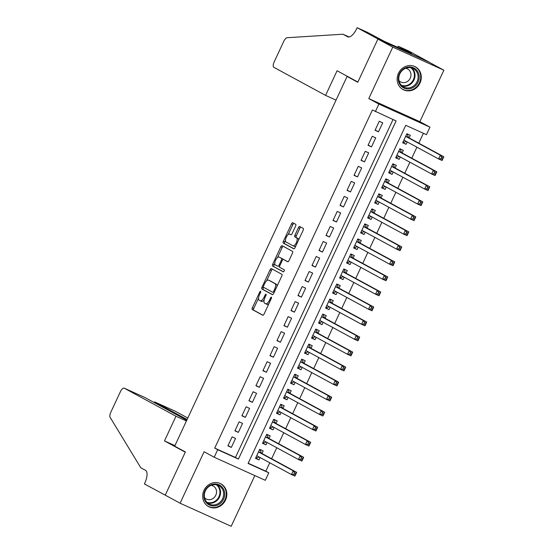 <?xml version="1.0" encoding="UTF-8"?>
<svg xmlns="http://www.w3.org/2000/svg" width="554" height="554" viewBox="0 0 554 554"><rect width="100%" height="100%" fill="white"/><g stroke="black" fill="none" stroke-linecap="round" stroke-linejoin="round"><path stroke-width="0.83" d="M260.588 291.272A1.143 0.464 -65.7 0 0 260.574 291.266A1.143 0.464 -65.7 0 0 259.694 292.083L252.389 307.754A1.627 0.665 -65.7 0 0 252.285 309.548L262.783 315.247A1.627 0.665 -65.7 0 0 262.804 315.254A1.627 0.665 -65.7 0 0 264.057 314.09L271.363 298.412A1.143 0.464 -65.7 0 0 271.439 297.159A1.143 0.464 -65.7 0 0 271.425 297.152A1.143 0.464 -65.7 0 0 270.546 297.969L269.604 299.998A5.208 2.119 -65.7 0 1 265.588 303.737A5.208 2.119 -65.7 0 1 265.532 303.71L264.66 303.232A5.208 2.119 -65.7 0 1 264.992 297.498L265.941 295.469A1.143 0.464 -65.7 0 0 266.01 294.216A1.143 0.464 -65.7 0 0 265.996 294.209A1.143 0.464 -65.7 0 0 265.124 295.026L264.175 297.055A5.208 2.119 -65.7 0 1 260.165 300.794A5.208 2.119 -65.7 0 1 260.11 300.767L259.23 300.289A5.208 2.119 -65.7 0 1 259.57 294.555L260.512 292.526A1.143 0.464 -65.7 0 0 260.588 291.272M398.444 73.336A12.936 11.814 118.5 0 0 403.042 89.568A12.936 11.814 118.5 0 0 419.987 83.065A12.936 11.814 118.5 0 0 415.382 66.826A12.936 11.814 118.5 0 0 398.444 73.336M203.983 490.359A12.936 11.814 118.5 0 0 208.581 506.598A12.936 11.814 118.5 0 0 225.526 500.089A12.936 11.814 118.5 0 0 220.921 483.85A12.936 11.814 118.5 0 0 203.983 490.359M295.607 226.129A1.627 0.665 -65.7 0 0 295.711 224.335L292.761 222.743A1.627 0.665 -65.7 0 0 292.747 222.729A1.627 0.665 -65.7 0 0 291.494 223.899L283.378 241.302A1.627 0.665 -65.7 0 0 283.274 243.095L293.772 248.794A1.627 0.665 -65.7 0 0 293.786 248.801A1.627 0.665 -65.7 0 0 295.047 247.638L303.163 230.229A1.627 0.665 -65.7 0 0 303.267 228.435L299.707 226.503A1.627 0.665 -65.7 0 0 299.686 226.496A1.627 0.665 -65.7 0 0 298.433 227.666L294.963 235.111A1.627 0.665 -65.7 0 0 294.86 236.904L296.619 237.86A4.356 1.773 -65.7 0 1 296.369 242.597A4.356 1.773 -65.7 0 1 292.99 245.775A4.356 1.773 -65.7 0 1 292.941 245.754L286.03 242.001A4.356 1.773 -65.7 0 1 286.279 237.271A4.356 1.773 -65.7 0 1 289.659 234.086A4.356 1.773 -65.7 0 1 289.707 234.113L290.857 234.737A1.627 0.665 -65.7 0 0 290.878 234.744A1.627 0.665 -65.7 0 0 292.131 233.58L295.607 226.129M375.377 111.589L378.881 104.076L429.973 127.157L426.469 134.67L405.757 125.315L248.088 463.442L268.801 472.797L265.297 480.311L214.197 457.23L217.701 449.716L238.421 459.072L396.089 120.945L372.406 109.976L214.73 448.103L217.701 449.716M214.197 457.23L204.094 451.752L180.092 503.219L165.237 495.158L185.382 451.953L174.683 446.15L347.074 76.459L357.773 82.269L377.918 39.064L392.779 47.125L368.777 98.591L378.881 104.076M271.37 268.614A1.627 0.665 -65.7 0 0 271.356 268.607A1.627 0.665 -65.7 0 0 270.103 269.77L261.987 287.18A1.627 0.665 -65.7 0 0 261.876 288.973L272.381 294.666A1.627 0.665 -65.7 0 0 272.395 294.68A1.627 0.665 -65.7 0 0 273.648 293.509L281.764 276.107A1.627 0.665 -65.7 0 0 281.875 274.313L271.37 268.614M272.679 264.244L280.795 246.835A1.627 0.665 -65.7 0 1 282.048 245.671A1.627 0.665 -65.7 0 0 282.048 245.671L292.567 251.377A1.627 0.665 -65.7 0 1 292.464 253.164L288.987 260.615A1.627 0.665 -65.7 0 1 287.734 261.786A1.627 0.665 -65.7 0 1 287.72 261.772L283.461 259.466A1.627 0.665 -65.7 0 0 283.44 259.452A1.627 0.665 -65.7 0 0 282.187 260.622L279.888 265.567A1.627 0.665 -65.7 0 0 279.777 267.353L284.216 269.763A1.143 0.464 -65.7 0 1 284.147 271.003A1.143 0.464 -65.7 0 1 283.26 271.834A1.143 0.464 -65.7 0 0 283.26 271.834L272.575 266.031A1.627 0.665 -65.7 0 1 272.679 264.244L274.064 264.867L274.791 263.295M377.918 39.064L429.018 62.138L443.872 70.206L392.779 47.125M180.092 503.219L231.191 526.3L254.84 475.588M407.238 141.935L406.13 144.31L402.793 142.503M409.108 137.925L410.334 135.294L406.885 133.736L402.675 142.752L406.13 144.31M400.23 156.962L399.122 159.344L395.785 157.53M402.1 152.952L403.326 150.328L399.877 148.763L395.674 157.779L399.122 159.344M393.222 171.989L392.114 174.371L388.776 172.557M395.092 167.98L396.318 165.355L392.869 163.79L388.666 172.806L392.114 174.371M386.214 187.017L385.106 189.399L381.775 187.584M388.084 183.007L389.31 180.382L385.861 178.824L381.658 187.841L385.106 189.399M379.213 202.044L378.098 204.426L374.767 202.619M381.076 198.041L382.302 195.41L378.853 193.852L374.649 202.868L378.098 204.426M372.205 217.071L371.09 219.453L367.759 217.646M374.068 213.068L375.3 210.437L371.845 208.879L367.641 217.895L371.09 219.453M365.197 232.098L364.082 234.481L360.751 232.673M367.06 228.096L368.292 225.464L364.837 223.906L360.633 232.922L364.082 234.481M358.189 247.132L357.074 249.508L353.743 247.7M360.058 243.123L361.284 240.491L357.829 238.933L353.625 247.95L357.074 249.508M351.181 262.16L350.073 264.535L346.735 262.728M353.05 258.15L354.276 255.519L350.821 253.961L346.617 262.977L350.073 264.535M344.173 277.187L343.065 279.562L339.727 277.755M346.042 273.177L347.268 270.546L343.812 268.988L339.609 278.004L343.065 279.562M337.164 292.214L336.056 294.589L332.719 292.782M339.034 288.205L340.26 285.573L336.804 284.015L332.601 293.031L336.056 294.589M330.156 307.241L329.048 309.624L325.71 307.809M332.026 303.232L333.252 300.6L329.796 299.042L325.593 308.059L329.048 309.624M323.148 322.269L322.04 324.651L318.702 322.837M325.018 318.259L326.244 315.635L322.788 314.07L318.585 323.086L322.04 324.651M316.14 337.296L315.032 339.678L311.694 337.864M318.01 333.286L319.236 330.662L315.78 329.097L311.577 338.12L315.032 339.678M309.132 352.323L308.024 354.705L304.686 352.898M311.002 348.321L312.227 345.689L308.779 344.131L304.568 353.147L308.024 354.705M302.124 367.35L301.016 369.733L297.678 367.925M303.994 363.348L305.219 360.716L301.771 359.158L297.56 368.175L301.016 369.733M295.116 382.378L294.008 384.76L290.67 382.952M296.986 378.375L298.211 375.744L294.763 374.185L290.559 383.202L294.008 384.76M288.108 397.412L287 399.787L283.662 397.98M289.977 393.402L291.203 390.771L287.755 389.213L283.551 398.229L287 399.787M281.1 412.439L279.992 414.814L276.661 413.007M282.969 408.43L284.195 405.798L280.746 404.24L276.543 413.256L279.992 414.814M274.098 427.466L272.983 429.842L269.653 428.034M275.961 423.457L277.187 420.825L273.738 419.267L269.535 428.284L272.983 429.842M267.09 442.494L265.975 444.869L262.644 443.061M268.953 438.484L270.186 435.853L266.73 434.294L262.527 443.311L265.975 444.869M232.105 436.85L227.895 445.866L231.35 447.424L235.554 438.408L232.105 436.85M239.113 421.823L234.903 430.839L238.358 432.397L242.562 423.381L239.113 421.823M246.114 406.795L241.911 415.812L245.367 417.37L249.57 408.353L246.114 406.795M253.123 391.761L248.919 400.777L252.375 402.343L256.578 393.326L253.123 391.761M260.131 376.734L255.927 385.75L259.383 387.315L263.586 378.299L260.131 376.734M267.139 361.707L262.935 370.723L266.391 372.281L270.594 363.265L267.139 361.707M274.147 346.679L269.943 355.696L273.399 357.254L277.602 348.237L274.147 346.679M281.155 331.652L276.952 340.668L280.4 342.227L284.611 333.21L281.155 331.652M288.163 316.625L283.96 325.641L287.408 327.199L291.619 318.183L288.163 316.625M295.171 301.598L290.968 310.614L294.416 312.172L298.627 303.156L295.171 301.598M302.179 286.57L297.976 295.587L301.424 297.145L305.628 288.128L302.179 286.57M309.187 271.543L304.984 280.559L308.433 282.118L312.636 273.101L309.187 271.543M316.196 256.516L311.992 265.532L315.441 267.09L319.644 258.074L316.196 256.516M323.204 241.482L319 250.505L322.449 252.063L326.652 243.047L323.204 241.482M330.212 226.454L326.001 235.471L329.457 237.036L333.66 228.019L330.212 226.454M337.22 211.427L333.009 220.444L336.465 222.009L340.668 212.985L337.22 211.427M344.221 196.4L340.017 205.416L343.473 206.974L347.677 197.958L344.221 196.4M351.229 181.373L347.026 190.389L350.481 191.947L354.685 182.931L351.229 181.373M358.237 166.345L354.034 175.362L357.489 176.92L361.693 167.904L358.237 166.345M365.245 151.318L361.042 160.335L364.497 161.893L368.701 152.876L365.245 151.318M372.253 136.291L368.05 145.307L371.505 146.865L375.709 137.849L372.253 136.291M214.73 448.103L235.45 457.459L393.015 119.553M378.514 131.838L382.717 122.822L379.261 121.264L375.058 130.28L378.514 131.838L375.176 130.031M248.192 463.22L265.83 471.184L269.756 462.77M271.619 458.76L276.765 447.743M278.627 443.733L283.766 432.716M285.635 428.706L290.774 417.688M292.644 413.679L297.782 402.654M299.652 398.651L304.79 387.627M306.66 383.624L311.798 372.6M313.668 368.597L318.806 357.572M320.676 353.563L325.814 342.545M327.684 338.536L332.822 327.518M334.692 323.508L339.831 312.491M341.7 308.481L346.839 297.463M348.708 293.454L353.847 282.436M355.716 278.427L360.855 267.409M362.725 263.399L367.863 252.375M369.726 248.372L374.871 237.347M376.734 233.345L381.879 222.32M383.742 218.318L388.88 207.293M390.75 203.283L395.888 192.266M397.758 188.256L402.896 177.238M404.766 173.229L409.905 162.211M411.774 158.202L416.913 147.184M418.782 143.174L423.394 133.279M261.945 453.511L263.178 450.88L259.722 449.322L255.519 458.338L258.967 459.903L260.082 457.521M350.183 77.865L347.074 76.459M368.777 98.591L419.87 121.672L443.872 70.206M419.87 121.672L429.973 127.157M265.83 471.184L268.801 472.797M235.45 457.459L238.421 459.072M258.967 459.903L255.636 458.089M231.35 447.424L228.013 445.617M238.358 432.397L235.021 430.59M245.367 417.37L242.029 415.555M252.375 402.343L249.037 400.528M259.383 387.315L256.045 385.501M266.391 372.281L263.053 370.474M273.399 357.254L270.061 355.446M280.4 342.227L277.069 340.419M287.408 327.199L284.077 325.392M294.416 312.172L291.085 310.365M301.424 297.145L298.094 295.337M308.433 282.118L305.102 280.31M315.441 267.09L312.103 265.276M322.449 252.063L319.111 250.249M329.457 237.036L326.119 235.221M336.465 222.009L333.127 220.194M343.473 206.974L340.135 205.167M350.481 191.947L347.143 190.14M357.489 176.92L354.151 175.112M364.497 161.893L361.16 160.085M371.505 146.865L368.168 145.058M260.221 300.815L261.488 301.39A5.208 2.119 -65.7 0 0 261.543 301.418A5.208 2.119 -65.7 0 0 264.147 299.977M265.65 303.758L266.917 304.333A5.208 2.119 -65.7 0 0 266.973 304.361A5.208 2.119 -65.7 0 0 268.946 303.606M258.566 298.1L253.767 308.384A1.627 0.665 -65.7 0 0 253.663 310.171L263.039 315.261M263.593 287.311L263.365 287.803A1.627 0.665 -65.7 0 0 263.261 289.597L272.637 294.686M272.492 269.223A1.627 0.665 -65.7 0 0 271.481 270.4L266.592 280.878M263.559 286.002A1.143 0.464 -65.7 0 0 263.482 287.256L272.7 292.256A1.143 0.464 -65.7 0 0 272.713 292.263A1.143 0.464 -65.7 0 0 273.593 291.446L274.59 289.306A5.208 2.119 -65.7 0 0 274.923 283.572L268.621 280.151A5.208 2.119 -65.7 0 0 268.565 280.123A5.208 2.119 -65.7 0 0 264.556 283.863L263.559 286.002M276.972 286.383A5.208 2.119 -65.7 0 0 276.301 284.195L274.923 283.572M269.888 280.726A5.208 2.119 -65.7 0 1 269.943 280.746A5.208 2.119 -65.7 0 1 270.006 280.781L276.301 284.195M277.464 257.562L282.18 247.458L280.795 246.835M283.191 246.288A1.627 0.665 -65.7 0 0 282.18 247.458M287.976 261.786L284.839 260.089A1.627 0.665 -65.7 0 0 284.825 260.075A1.627 0.665 -65.7 0 0 284.804 260.068M283.475 271.82L272.575 266.031M279.043 257.063A4.356 1.773 -65.7 0 0 278.994 257.042A4.356 1.773 -65.7 0 0 275.615 260.221A4.356 1.773 -65.7 0 0 275.359 264.957L277.796 266.28A1.627 0.665 -65.7 0 0 277.817 266.287A1.627 0.665 -65.7 0 0 279.071 265.124L281.37 260.179A1.627 0.665 -65.7 0 0 281.474 258.386L280.421 257.693A4.356 1.773 -65.7 0 0 280.372 257.665A4.356 1.773 -65.7 0 0 280.324 257.645M279.195 266.91L279.174 266.903A1.627 0.665 -65.7 0 0 279.195 266.91A1.627 0.665 -65.7 0 0 279.569 266.862M283.073 259.507A1.627 0.665 -65.7 0 0 282.859 259.009L281.474 258.386M280.421 257.693L282.859 259.009M274.064 264.867A1.627 0.665 -65.7 0 0 273.953 266.661M293.038 245.796L294.319 246.378A4.356 1.773 -65.7 0 0 294.368 246.405A4.356 1.773 -65.7 0 0 295.836 245.934M298.571 240.062A4.356 1.773 -65.7 0 0 298.004 238.49L296.619 237.86M300.829 227.112A1.627 0.665 -65.7 0 0 299.818 228.29L296.342 235.741A1.627 0.665 -65.7 0 0 296.238 237.528L298.004 238.49M285.455 240.429L284.756 241.925A1.627 0.665 -65.7 0 0 284.652 243.718L294.029 248.808M293.883 223.352A1.627 0.665 -65.7 0 0 292.872 224.522L288.191 234.557M255.955 457.403L256.883 457.826L259.244 457.064M259.459 449.89L260.387 450.312L259.487 449.827M256.744 455.713L291.452 474.543L293.204 470.782L296.66 472.347L261.474 453.255A1.662 0.672 114.3 0 1 261.301 453.027L260.387 450.312M295.871 473.421L296.66 472.347L294.908 476.101L291.452 474.543L293.786 474.3L295.171 474.923L295.871 473.421L294.486 472.797L293.786 474.3M294.486 472.797L293.204 470.782L258.496 451.953M295.171 474.923L294.908 476.101M224.716 493.538A11.198 10.221 -61.5 0 1 214.841 505.857A11.198 10.221 -61.5 0 1 203.837 496.391A11.198 10.221 -61.5 0 1 213.712 484.078A11.198 10.221 -61.5 0 1 224.716 493.538M204.315 496.121A10.367 9.466 118.5 0 0 209.038 503.918A10.367 9.466 118.5 0 0 218.996 503.08A10.367 9.466 118.5 0 0 223.643 493.482A10.367 9.466 118.5 0 0 218.927 485.692A10.367 9.466 118.5 0 0 208.969 486.53A10.367 9.466 118.5 0 0 204.315 496.121M204.516 497.686A7.382 6.738 118.5 0 0 206.123 498.939A7.382 6.738 118.5 0 0 213.214 498.344A7.382 6.738 118.5 0 0 216.524 491.509A7.382 6.738 118.5 0 0 213.165 485.962A7.382 6.738 118.5 0 0 211.24 485.297M206.981 505.532A12.853 11.738 118.5 0 0 208.145 506.266A12.853 11.738 118.5 0 0 220.492 505.227A12.853 11.738 118.5 0 0 226.261 493.33A12.853 11.738 118.5 0 0 220.409 483.663A12.853 11.738 118.5 0 0 219.155 483.088M419.177 76.514A11.198 10.221 -61.5 0 1 409.302 88.834A11.198 10.221 -61.5 0 1 398.305 79.367A11.198 10.221 -61.5 0 1 408.173 67.048A11.198 10.221 -61.5 0 1 419.177 76.514M398.776 79.097A10.367 9.466 118.5 0 0 403.499 86.895A10.367 9.466 118.5 0 0 413.457 86.05A10.367 9.466 118.5 0 0 418.111 76.459A10.367 9.466 118.5 0 0 413.388 68.668A10.367 9.466 118.5 0 0 403.43 69.506A10.367 9.466 118.5 0 0 398.776 79.097M398.977 80.662A7.382 6.738 118.5 0 0 400.584 81.916A7.382 6.738 118.5 0 0 407.675 81.313A7.382 6.738 118.5 0 0 410.985 74.485A7.382 6.738 118.5 0 0 407.626 68.938A7.382 6.738 118.5 0 0 405.701 68.274M401.442 88.501A12.853 11.738 118.5 0 0 402.613 89.242A12.853 11.738 118.5 0 0 414.953 88.204A12.853 11.738 118.5 0 0 420.721 76.307A12.853 11.738 118.5 0 0 414.87 66.639A12.853 11.738 118.5 0 0 413.616 66.065M187.799 418.021L175.362 411.276L154.711 401.948L154.379 402.661M187.1 419.523L154.663 401.92L175.306 411.248A4.979 2.022 114.3 0 1 175.362 411.276M165.203 495.234L185.278 452.182L164.476 440.894L175.971 416.248L124.262 388.195A4.979 2.022 -65.7 0 0 124.207 388.167A4.979 2.022 -65.7 0 0 120.377 391.733L110.814 412.245A4.979 2.022 -65.7 0 0 110.128 417.363L140.778 467.763L145.529 470.346A11.613 4.723 114.3 0 1 144.788 483.123L144.4 483.947L166.235 495.698M164.476 440.894L174.932 445.617M175.971 416.248L186.428 420.971M186.774 420.23L144.906 397.516L124.262 388.195M154.005 402.453L154.663 401.92M325.579 95.399L273.877 67.346A4.979 2.022 -65.7 0 1 274.195 61.875L283.759 41.356A4.979 2.022 -65.7 0 1 287.159 37.714L342.947 34.209L347.697 36.786A11.613 4.723 -65.7 0 0 347.829 36.848A11.613 4.723 -65.7 0 0 356.769 28.524L357.15 27.7L377.953 38.988L357.877 82.04L337.074 70.753L325.579 95.399L336.043 100.122M349.11 36.993L342.947 34.209M377.953 38.988L429.052 62.069L408.25 50.781L398.236 46.259L411.553 53.482L409.274 52.616M357.15 27.7L367.164 32.222L384.469 41.411L409.337 52.485M398.236 46.259L397.71 47.388M262.963 442.376L263.891 442.798L266.252 442.037M266.467 434.862L267.395 435.285L266.495 434.8M263.752 440.679L298.461 459.515L300.213 455.755L303.668 457.313L268.482 438.228A1.662 0.672 114.3 0 1 268.309 437.999L267.395 435.285M302.879 458.393L303.668 457.313L301.916 461.073L298.461 459.515L300.794 459.273L302.172 459.896L302.879 458.393L301.494 457.77L300.794 459.273M301.494 457.77L300.213 455.755L265.505 436.926M302.172 459.896L301.916 461.073M269.971 427.349L270.899 427.771L273.261 427.009M273.475 419.835L274.403 420.257L273.503 419.766M270.761 425.652L305.469 444.488L307.221 440.728L310.676 442.286L275.49 423.201A1.662 0.672 114.3 0 1 275.317 422.972L274.403 420.257M309.887 443.366L310.676 442.286L308.924 446.046L305.469 444.488L307.802 444.246L309.18 444.869L309.887 443.366L308.502 442.743L307.802 444.246M308.502 442.743L307.221 440.728L272.513 421.899M309.18 444.869L308.924 446.046M276.979 412.321L277.907 412.744L280.269 411.982M280.483 404.808L281.411 405.23L280.511 404.739M277.769 410.625L312.477 429.461L314.229 425.701L317.677 427.259L282.498 408.173A1.662 0.672 114.3 0 1 282.325 407.945L281.411 405.23M316.895 428.339L317.677 427.259L315.925 431.019L312.477 429.461L314.81 429.218L316.189 429.842L316.895 428.339L315.51 427.716L314.81 429.218M315.51 427.716L314.229 425.701L279.521 406.871M316.189 429.842L315.925 431.019M283.987 397.294L284.915 397.717L287.277 396.955M287.484 389.781L288.419 390.203L287.519 389.711M284.777 395.598L319.485 414.427L321.237 410.673L324.686 412.231L289.507 393.146A1.662 0.672 114.3 0 1 289.333 392.918L288.419 390.203M323.896 413.312L324.686 412.231L322.934 415.992L319.485 414.427L321.819 414.191L323.197 414.814L323.896 413.312L322.518 412.688L321.819 414.191M322.518 412.688L321.237 410.673L286.529 391.844M323.197 414.814L322.934 415.992M290.988 382.267L291.923 382.689L294.285 381.928M294.493 374.753L295.427 375.176L294.527 374.684M291.785 380.57L326.493 399.399L328.245 395.646L331.694 397.204L296.515 378.112A1.662 0.672 114.3 0 1 296.342 377.883L295.427 375.176M330.904 398.284L331.694 397.204L329.942 400.964L326.493 399.399L328.827 399.164L330.205 399.787L330.904 398.284L329.526 397.661L328.827 399.164M329.526 397.661L328.245 395.646L293.537 376.817M330.205 399.787L329.942 400.964M297.997 367.24L298.931 367.662L301.286 366.9M301.501 359.726L302.436 360.142L301.535 359.657M298.793 365.543L333.501 384.372L335.253 380.619L338.702 382.177L303.516 363.085A1.662 0.672 114.3 0 1 303.35 362.856L302.436 360.142M337.912 383.257L338.702 382.177L336.95 385.93L333.501 384.372L335.835 384.137L337.213 384.76L337.912 383.257L336.534 382.634L335.835 384.137M336.534 382.634L335.253 380.619L300.545 361.783M337.213 384.76L336.95 385.93M305.005 352.212L305.94 352.628L308.294 351.873M308.509 344.699L309.444 345.114L308.543 344.63M305.794 350.516L340.509 369.345L342.261 365.592L345.71 367.15L310.524 348.057A1.662 0.672 114.3 0 1 310.358 347.829L309.444 345.114M344.92 368.23L345.71 367.15L343.958 370.903L340.509 369.345L342.843 369.109L344.221 369.733L344.92 368.23L343.542 367.607L342.843 369.109M343.542 367.607L342.261 365.592L307.546 346.756M344.221 369.733L343.958 370.903M312.013 337.185L312.948 337.601L315.302 336.846M315.517 329.672L316.452 330.087L315.551 329.602M312.802 335.489L347.517 354.318L349.269 350.564L352.718 352.122L317.532 333.03A1.662 0.672 114.3 0 1 317.366 332.802L316.452 330.087M351.928 353.203L352.718 352.122L350.966 355.876L347.517 354.318L349.851 354.075L351.229 354.705L351.928 353.203L350.55 352.573L349.851 354.075M350.55 352.573L349.269 350.564L314.554 331.728M351.229 354.705L350.966 355.876M319.021 322.158L319.956 322.573L322.31 321.812M322.525 314.637L323.46 315.06L322.56 314.575M319.81 320.461L354.525 339.29L356.27 335.53L359.726 337.095L324.54 318.003A1.662 0.672 114.3 0 1 324.374 317.774L323.46 315.06M358.937 338.169L359.726 337.095L357.974 340.849L354.525 339.29L356.859 339.048L358.237 339.671L358.937 338.169L357.559 337.545L356.859 339.048M357.559 337.545L356.27 335.53L321.562 316.701M358.237 339.671L357.974 340.849M326.029 307.124L326.957 307.546L329.318 306.784M329.533 299.61L330.461 300.033L329.568 299.548M326.818 305.434L361.527 324.263L363.279 320.503L366.734 322.068L331.548 302.976A1.662 0.672 114.3 0 1 331.375 302.747L330.461 300.033M365.945 323.141L366.734 322.068L364.982 325.821L361.527 324.263L363.86 324.021L365.245 324.644L365.945 323.141L364.567 322.518L363.86 324.021M364.567 322.518L363.279 320.503L328.57 301.674M365.245 324.644L364.982 325.821M333.037 292.096L333.965 292.519L336.326 291.757M336.541 284.583L337.469 285.005L336.576 284.521M333.827 290.4L368.535 309.236L370.287 305.476L373.742 307.034L338.556 287.948A1.662 0.672 114.3 0 1 338.383 287.72L337.469 285.005M372.953 308.114L373.742 307.034L371.99 310.794L368.535 309.236L370.868 308.993L372.253 309.617L372.953 308.114L371.575 307.491L370.868 308.993M371.575 307.491L370.287 305.476L335.579 286.647M372.253 309.617L371.99 310.794M340.045 277.069L340.973 277.492L343.335 276.73M343.549 269.556L344.477 269.978L343.577 269.486M340.835 275.373L375.543 294.209L377.295 290.448L380.75 292.006L345.564 272.921A1.662 0.672 114.3 0 1 345.391 272.693L344.477 269.978M379.961 293.087L380.75 292.006L378.998 295.767L375.543 294.209L377.876 293.966L379.261 294.589L379.961 293.087L378.583 292.464L377.876 293.966M378.583 292.464L377.295 290.448L342.587 271.619M379.261 294.589L378.998 295.767M347.053 262.042L347.981 262.464L350.343 261.703M350.557 254.528L351.485 254.951L350.585 254.459M347.843 260.345L382.551 279.181L384.303 275.421L387.758 276.979L352.573 257.894A1.662 0.672 114.3 0 1 352.399 257.665L351.485 254.951M386.969 278.06L387.758 276.979L386.006 280.739L382.551 279.181L384.885 278.939L386.27 279.562L386.969 278.06L385.584 277.436L384.885 278.939M385.584 277.436L384.303 275.421L349.595 256.592M386.27 279.562L386.006 280.739M354.061 247.015L354.989 247.437L357.351 246.675M357.565 239.501L358.493 239.924L357.593 239.432M354.851 245.318L389.559 264.154L391.311 260.394L394.767 261.952L359.581 242.867A1.662 0.672 114.3 0 1 359.408 242.638L358.493 239.924M393.977 263.032L394.767 261.952L393.015 265.712L389.559 264.154L391.893 263.912L393.278 264.535L393.977 263.032L392.592 262.409L391.893 263.912M392.592 262.409L391.311 260.394L356.603 241.565M393.278 264.535L393.015 265.712M361.07 231.988L361.997 232.41L364.359 231.648M364.574 224.474L365.501 224.896L364.601 224.405M361.859 230.291L396.567 249.12L398.319 245.367L401.775 246.925L366.589 227.839A1.662 0.672 114.3 0 1 366.416 227.604L365.501 224.896M400.985 248.005L401.775 246.925L400.023 250.685L396.567 249.12L398.901 248.884L400.286 249.508L400.985 248.005L399.6 247.382L398.901 248.884M399.6 247.382L398.319 245.367L363.611 226.538M400.286 249.508L400.023 250.685M368.078 216.96L369.006 217.383L371.367 216.621M371.582 209.447L372.51 209.869L371.609 209.377M368.867 215.264L403.575 234.093L405.327 230.339L408.783 231.897L373.597 212.805A1.662 0.672 114.3 0 1 373.424 212.577L372.51 209.869M407.993 232.978L408.783 231.897L407.031 235.658L403.575 234.093L405.909 233.857L407.287 234.481L407.993 232.978L406.608 232.355L405.909 233.857M406.608 232.355L405.327 230.339L370.619 211.503M407.287 234.481L407.031 235.658M375.086 201.933L376.014 202.349L378.375 201.594M378.59 194.419L379.518 194.835L378.617 194.35M375.875 200.236L410.583 219.065L412.335 215.312L415.791 216.87L380.605 197.778A1.662 0.672 114.3 0 1 380.432 197.549L379.518 194.835M415.001 217.951L415.791 216.87L414.039 220.624L410.583 219.065L412.917 218.83L414.295 219.453L415.001 217.951L413.616 217.327L412.917 218.83M413.616 217.327L412.335 215.312L377.627 196.476M414.295 219.453L414.039 220.624M382.094 186.906L383.022 187.321L385.383 186.566M385.598 179.392L386.526 179.808L385.626 179.323M382.883 185.209L417.591 204.038L419.343 200.285L422.792 201.843L387.613 182.751A1.662 0.672 114.3 0 1 387.44 182.522L386.526 179.808M422.01 202.923L422.792 201.843L421.04 205.596L417.591 204.038L419.925 203.796L421.303 204.426L422.01 202.923L420.625 202.293L419.925 203.796M420.625 202.293L419.343 200.285L384.635 181.449M421.303 204.426L421.04 205.596M389.102 171.879L390.03 172.294L392.391 171.539M392.599 164.365L393.534 164.78L392.634 164.296M389.891 170.182L424.599 189.011L426.351 185.258L429.8 186.816L394.621 167.724A1.662 0.672 114.3 0 1 394.448 167.495L393.534 164.78M429.011 187.889L429.8 186.816L428.048 190.569L424.599 189.011L426.933 188.769L428.311 189.392L429.011 187.889L427.633 187.266L426.933 188.769M427.633 187.266L426.351 185.258L391.643 166.422M428.311 189.392L428.048 190.569M396.103 156.844L397.038 157.267L399.399 156.505M399.607 149.331L400.542 149.753L399.642 149.268M396.899 155.155L431.608 173.984L433.36 170.223L436.808 171.788L401.622 152.696A1.662 0.672 114.3 0 1 401.456 152.468L400.542 149.753M436.019 172.862L436.808 171.788L435.056 175.542L431.608 173.984L433.941 173.741L435.319 174.365L436.019 172.862L434.641 172.239L433.941 173.741M434.641 172.239L433.36 170.223L398.651 151.394M435.319 174.365L435.056 175.542M403.111 141.817L404.046 142.239L406.401 141.478M406.615 134.303L407.55 134.726L406.65 134.241M403.908 140.127L438.616 158.956L440.368 155.196L443.816 156.761L408.63 137.669A1.662 0.672 114.3 0 1 408.464 137.44L407.55 134.726M443.027 157.835L443.816 156.761L442.064 160.515L438.616 158.956L440.949 158.714L442.327 159.337L443.027 157.835L441.649 157.211L440.949 158.714M441.649 157.211L440.368 155.196L405.66 136.367M442.327 159.337L442.064 160.515M260.539 292.464L259.694 292.083M271.391 298.35L270.546 297.969M265.968 295.407L265.124 295.026M265.02 297.436L264.175 297.055M270.449 300.379L269.604 299.998M253.663 310.171L252.285 309.548M253.767 308.384L252.389 307.754M263.261 289.597L261.876 288.973M263.365 287.803L261.987 287.18M271.481 270.4L270.103 269.77M274.438 291.826L273.593 291.446M275.435 289.687L274.59 289.306M270.006 280.781L268.621 280.151M284.839 260.089L283.461 259.466M279.915 265.505L279.071 265.124M282.221 260.56L281.37 260.179M291.092 234.737L289.707 234.113M296.238 237.528L294.86 236.904M296.342 235.741L294.963 235.111M299.818 228.29L298.433 227.666M284.652 243.718L283.274 243.095M284.756 241.925L283.378 241.302M292.872 224.522L291.494 223.899M257.492 456.115L256.717 455.769M261.474 453.255L258.51 451.919M261.301 453.027L258.573 451.794M217.293 485.013A10.367 9.466 -61.5 0 1 220.547 491.807A10.367 9.466 -61.5 0 1 207.577 502.914M206.884 502.27A10.027 9.155 118.5 0 0 219.938 491.689A10.027 9.155 118.5 0 0 216.372 484.785M411.754 67.99A10.367 9.466 -61.5 0 1 415.008 74.783A10.367 9.466 -61.5 0 1 402.038 85.891M401.345 85.24A10.027 9.155 118.5 0 0 414.399 74.665A10.027 9.155 118.5 0 0 410.833 67.761M264.5 441.088L263.725 440.742M268.482 438.228L265.518 436.891M268.309 437.999L265.581 436.767M271.508 426.061L270.733 425.707M275.49 423.201L272.526 421.864M275.317 422.972L272.589 421.739M278.517 411.033L277.741 410.68M282.498 408.173L279.535 406.837M282.325 407.945L279.597 406.712M285.525 396.006L284.749 395.653M289.507 393.146L286.543 391.803M289.333 392.918L286.605 391.678M292.533 380.979L291.757 380.626M296.515 378.112L293.551 376.775M296.342 377.883L293.606 376.651M299.541 365.952L298.765 365.598M303.516 363.085L300.559 361.748M303.35 362.856L300.614 361.624M306.549 350.924L305.773 350.571M310.524 348.057L307.567 346.721M310.358 347.829L307.622 346.596M313.557 335.897L312.781 335.544M317.532 333.03L314.575 331.694M317.366 332.802L314.63 331.569M320.565 320.863L319.79 320.517M324.54 318.003L321.583 316.666M324.374 317.774L321.639 316.542M327.573 305.836L326.791 305.489M331.548 302.976L328.591 301.639M331.375 302.747L328.647 301.514M334.581 290.808L333.799 290.462M338.556 287.948L335.599 286.612M338.383 287.72L335.655 286.487M341.589 275.781L340.807 275.435M345.564 272.921L342.607 271.585M345.391 272.693L342.663 271.46M348.591 260.754L347.815 260.401M352.573 257.894L349.609 256.557M352.399 257.665L349.671 256.433M355.599 245.727L354.823 245.374M359.581 242.867L356.617 241.53M359.408 242.638L356.679 241.399M362.607 230.699L361.831 230.346M366.589 227.839L363.625 226.496M366.416 227.604L363.687 226.371M369.615 215.672L368.839 215.319M373.597 212.805L370.633 211.469M373.424 212.577L370.695 211.344M376.623 200.645L375.847 200.292M380.605 197.778L377.641 196.441M380.432 197.549L377.703 196.317M383.631 185.618L382.856 185.265M387.613 182.751L384.649 181.414M387.44 182.522L384.711 181.29M390.639 170.59L389.864 170.237M394.621 167.724L391.657 166.387M394.448 167.495L391.72 166.262M397.647 155.556L396.872 155.21M401.622 152.696L398.665 151.36M401.456 152.468L398.721 151.235M404.655 140.529L403.88 140.183M408.63 137.669L405.673 136.332M408.464 137.44L405.729 136.208M261.543 301.418L260.165 300.794M266.973 304.361L265.588 303.737M269.943 280.746L268.565 280.123M284.825 260.075L283.44 259.452M280.372 257.665L278.994 257.042M291.044 234.716L289.659 234.086M294.368 246.405L292.99 245.775M220.409 483.663L219.709 483.289M208.145 506.266L207.452 505.885M414.87 66.639L414.17 66.265M402.613 89.242L401.913 88.862M124.207 388.167L144.85 397.495"/></g></svg>
